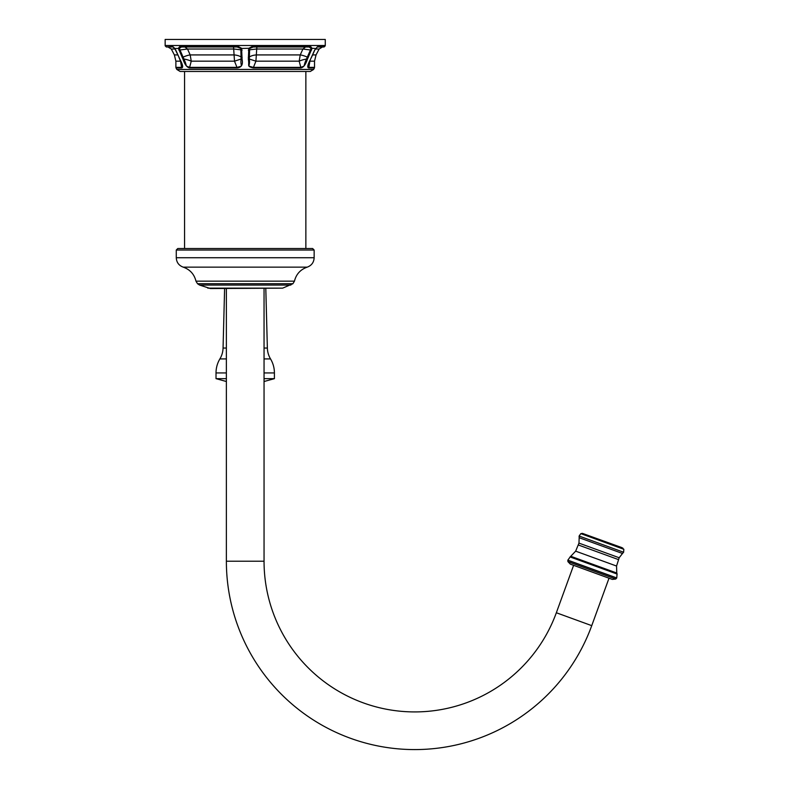 <?xml version="1.0" encoding="UTF-8"?>
<svg xmlns="http://www.w3.org/2000/svg" width="789" height="789" viewBox="0 0 789 789"><rect width="100%" height="100%" fill="white"/><g stroke="black" fill="none" stroke-linecap="round" stroke-linejoin="round"><path stroke-width="1.18" d="M165.157 45.515L165.157 39.45L325.265 39.45L325.265 45.515L165.157 45.515L172.15 45.841L175.799 50.121L179.912 59.313C182.801 64.688 183.393 67.568 181.697 67.943A1.203 1.105 -90 0 1 181.569 67.381L180.543 61.118M238.465 45.999L237.795 45.89M237.193 67.943L189.705 67.943C187.003 67.489 184.784 64.609 183.048 59.313L178.344 48.287L180.356 45.841L237.006 45.841L241.602 48.287L242.075 59.313C243.17 64.55 241.552 67.43 237.193 67.943L234.501 61.167L233.554 46.985M180.356 45.841L180.346 45.841A1.203 0.976 90 0 0 181.332 46.985L237.124 46.985L240.783 48.464L241.118 59.017C239.974 67.726 244.462 65.093 237.183 67.381L189.597 67.381C184.222 65.132 187.92 67.706 183.916 59.017L179.32 48.464L181.332 46.985M180.632 47.044L179.912 47.31M237.883 47.015L237.233 46.985M172.15 45.841A1.203 1.105 90 0 0 173.245 46.985L174.862 48.474M165.167 45.841L166.371 46.985L173.245 46.985M180.139 59.865L181.904 64.392L181.569 67.381L175.888 67.381L175.888 61.167L180.543 61.167A9.793 2.594 -6.1 0 0 180.563 61.157M178.886 50.121L187.516 49.017L190.179 54.924L191.254 61.167L189.597 67.381A1.203 0.967 -90 0 0 189.705 67.943M237.006 45.841L237.124 46.985M242.124 50.121A1.203 0.552 180 0 1 241.128 49.855L234.067 49.017L187.516 49.017L184.902 46.985M242.075 59.313A1.203 0.552 -176.7 0 1 241.118 59.017L234.501 61.167L191.254 61.167A9.793 2.17 -169.5 0 0 183.916 59.017L183.048 59.313M310.067 45.841A1.203 0.976 90 0 1 309.091 46.985L311.103 48.464L306.507 59.017C302.493 67.726 306.231 65.093 300.826 67.381L253.239 67.381C245.981 65.132 250.438 67.706 249.304 59.017L255.922 61.167L253.22 67.943C246.375 66.148 249.669 66.246 248.348 59.303L248.821 48.287L253.417 45.841L310.067 45.841L312.079 48.287L307.375 59.313C305.649 64.688 303.43 67.558 300.717 67.943A1.203 0.967 -90 0 0 300.826 67.381L299.169 61.167L300.244 54.924L302.907 49.017L305.521 46.985M309.88 61.118L309.88 61.167A9.793 2.594 -173.9 0 0 309.88 61.167L308.854 67.381A1.203 1.105 -90 0 1 308.726 67.943C307.01 67.637 307.602 64.757 310.521 59.303L314.624 50.121L318.273 45.841A1.203 1.105 90 0 1 317.178 46.985L324.052 46.985L325.255 45.841L318.273 45.841M248.348 59.313A1.203 0.552 -3.3 0 0 249.304 59.017L249.64 48.464L253.299 46.985L309.091 46.985M248.298 50.121A1.203 0.552 0 0 0 249.294 49.855L249.64 48.464L248.821 48.287L240.783 48.464M253.417 45.841L253.299 46.985M252.441 47.024L251.168 47.31M309.643 47.024L309.14 46.985M308.726 67.943L314.397 67.943L314.525 67.381L308.854 67.381L308.499 64.451M310.511 59.313L310.284 59.865M311.359 57.38L310.629 59.047M311.537 50.121L302.907 49.017L256.356 49.017L249.294 49.855M307.375 59.313L306.507 59.017A9.793 2.17 -10.5 0 0 299.169 61.167L255.922 61.167L256.326 54.924L300.244 54.924A9.793 2.259 24.6 0 1 307.325 57.114L308.272 57.38M256.859 46.985L256.326 54.924A9.793 4.556 179.8 0 0 249.285 57.114A1.203 0.552 0 0 1 248.298 57.38M310.274 71.474L180.148 71.474L176.805 69.442L313.618 69.442L310.274 71.474M176.272 250.044L314.15 250.044L312.641 248.535L177.772 248.535L176.272 250.044L176.272 257.727L314.15 257.727C313.894 262.372 311.586 265.518 307.217 267.146L183.206 267.146C178.837 265.518 176.529 262.372 176.272 257.727M207.783 288.143L282.64 288.143L210.397 288.547L199.578 285.076L197.506 283.724L195.968 281.16L294.455 281.16C296.181 274.187 300.441 269.513 307.217 267.146M264.049 288.547L264.049 561.216A150.689 150.689 0 0 0 556.344 612.757L573.613 565.318M226.374 288.547L226.374 561.216A188.364 188.364 0 0 0 591.74 625.647L609.009 578.209M591.306 571.769L570.319 564.125L567.922 561.63L567.824 560.22L570.25 556.807L617.057 573.84L616.761 577.952L615.736 579.037L612.303 579.402L591.306 571.769M622.807 548.069L582.41 533.364L621.762 547.566L623.843 549.292L623.616 552.251L622.501 553.484L579.165 537.713L578.968 543.118L575.654 551.156L570.25 556.807M224.609 288.547L223.06 348.038A22.299 22.299 0 0 1 219.894 358.916A27.28 27.28 0 0 0 216.018 372.931L216.018 378.661L226.374 381.511M265.804 288.547L267.363 348.038A22.299 22.299 0 0 0 270.528 358.916A27.28 27.28 0 0 1 274.404 372.931L274.404 378.661L264.049 378.661M264.049 381.511L274.404 378.661M179.064 57.38L174.714 48.445L179.32 48.464M176.805 69.442L176.026 67.943L181.697 67.943M175.089 49.017L171.302 49.017L174.369 54.924L177.831 54.924M242.124 57.38A1.203 0.552 180 0 1 241.138 57.114A9.793 4.556 0.2 0 0 234.096 54.924L190.179 54.924A9.793 2.259 155.4 0 0 183.097 57.114L182.151 57.38M253.22 67.943L300.717 67.943M315.521 48.464L312.079 48.287A1.203 0.74 -173.2 0 1 311.103 48.464M309.88 61.167L314.525 61.167L314.525 67.381M315.324 49.017L319.121 49.017L322.464 46.985M312.582 54.924L316.054 54.924L314.525 61.167M197.506 283.724L292.916 283.724L282.64 288.143M290.845 285.076L199.578 285.076M264.049 561.216L226.374 561.216M556.344 612.757L591.74 625.647M615.736 579.037L567.922 561.63M567.824 560.22L616.722 578.021M616.761 577.952L567.833 560.151M570.053 556.926L617.136 574.057M570.989 556.353L616.781 573.021L616.544 566.038L619.178 557.754L622.501 553.484M616.544 566.038L575.654 551.156M578.327 544.982L618.468 559.588M619.178 557.754L578.968 543.118M623.616 552.251L579.116 536.047L580.832 533.64L582.41 533.364M580.832 533.64L623.843 549.292M223.06 348.038L226.374 348.038M264.049 348.038L267.363 348.038M219.894 358.916L226.374 358.916M264.049 358.916L270.528 358.916M216.018 372.931L226.374 372.931M264.049 372.931L274.404 372.931M226.374 378.661L216.018 378.661M178.916 57.321L181.904 64.392M176.026 67.943L175.888 67.381M174.369 54.924L175.888 61.167M171.302 49.017L167.958 46.985M314.397 67.943L313.618 69.442M311.507 57.321L314.781 50.052L317.178 46.985M319.121 49.017L316.054 54.924M184.557 248.535L184.557 71.474M314.15 250.044L314.15 257.727M183.206 267.146C189.981 269.513 194.242 274.187 195.968 281.16M294.455 281.16L292.916 283.724M617.057 573.84L616.781 573.021M579.165 537.713L579.116 536.047M305.866 248.535L305.866 71.474"/></g></svg>

